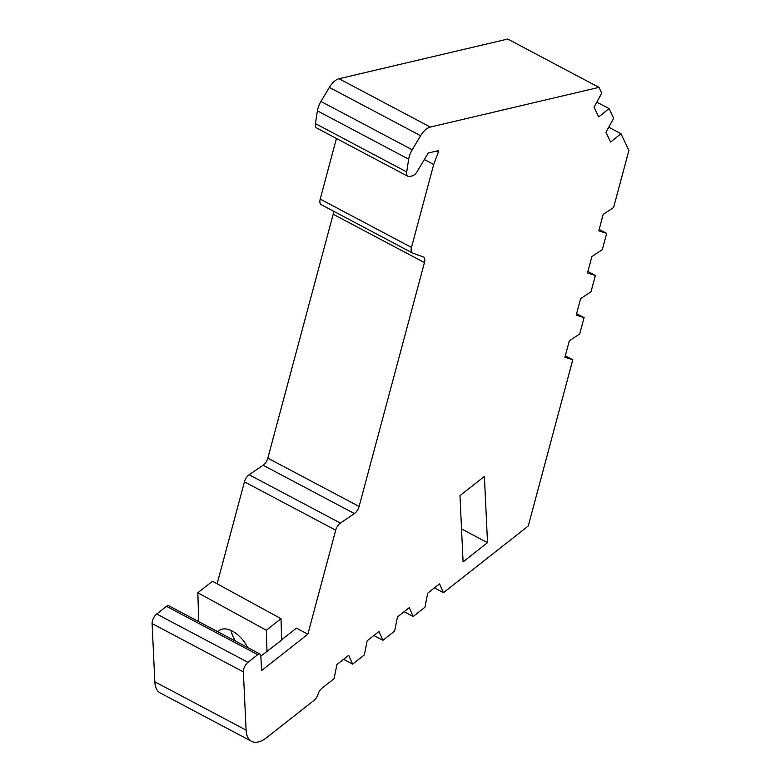 <?xml version="1.0" encoding="UTF-8"?>
<svg xmlns="http://www.w3.org/2000/svg" width="781" height="781" viewBox="0 0 781 781"><rect width="100%" height="100%" fill="white"/><g stroke="black" fill="none" stroke-linecap="round" stroke-linejoin="round"><path stroke-width="1.17" d="M246.103 730.128L154.833 681.793A30.059 15.395 117.9 0 0 160.3 693.001L251.58 741.325A30.059 15.395 -62.1 0 1 246.103 730.128L243.369 671.885A7.517 3.846 -62.1 0 1 247.987 662.337L156.717 614.012L166.48 606.329L257.759 654.654A4.51 2.304 -62.1 0 1 260.024 654.097A4.51 2.304 -62.1 0 1 260.844 655.776L261.547 670.596L307.851 634.192L335.713 530.182A7.517 3.846 -62.1 0 1 340.418 523.085L249.139 474.76L263.129 465.232A7.517 3.846 117.9 0 0 267.834 458.144L333.184 214.248A7.517 3.846 117.9 0 0 333.507 211.173M373.865 635.519L382.915 640.303L378.99 631.487L367.187 640.762L364.346 654.908L352.631 664.114L348.707 655.298L336.914 664.572L334.063 678.718L322.104 688.12A7.517 3.846 -62.1 0 0 318.013 694.299A7.517 3.846 -62.1 0 1 313.913 700.479L266.712 737.596A30.059 15.395 -62.1 0 1 258.355 741.95A30.059 15.395 -62.1 0 1 251.58 741.325M247.587 647.508A22.542 12.681 -128.2 0 0 232.387 631.136A22.542 12.681 -128.2 0 0 219.256 630.54A22.542 12.681 -128.2 0 0 217.977 631.829M463.084 561.871L487.51 542.668L484.396 476.439L459.97 495.642L463.084 561.871M257.759 654.654L247.987 662.337M382.915 640.303L394.62 631.097L397.47 616.951L409.273 607.677L413.188 616.492L424.903 607.286L427.744 593.14L439.547 583.866L443.471 592.691L528.259 526.013L572.795 359.787L564.927 357.229L569.329 340.809L579.717 333.946L584.09 317.652L576.222 315.085L580.615 298.664L591.012 291.811L595.376 275.508L587.507 272.95L591.91 256.529L602.297 249.676L606.671 233.373L598.802 230.815L603.196 214.394L613.593 207.531L628.9 150.401L620.973 133.707L610.596 142.083L605.958 132.301L613.671 118.302L609.063 108.588L598.685 116.974L594.038 107.182L601.751 93.193L598.998 87.374L430.311 127.069L339.042 78.735L507.718 39.05L598.998 87.374M420.627 135.718L412.212 149.767L320.932 101.432L329.348 87.384L420.627 135.718A15.034 7.693 -62.1 0 1 430.311 127.069M408.678 159.178L406.706 171.937L315.426 123.613L317.398 110.843L408.678 159.178A15.034 7.693 -62.1 0 1 412.212 149.767M436.374 151.114L438.336 152.149A1.503 0.771 -62.1 0 0 438.209 150.792A1.503 0.771 -62.1 0 0 437.868 150.762L428.271 153.027L417.161 171.556A7.517 3.846 -62.1 0 1 412.319 175.881L409.674 176.506A7.517 3.846 -62.1 0 1 407.975 176.35A7.517 3.846 -62.1 0 1 406.706 171.937M438.336 152.149L433.709 164.479L411.48 247.431L320.21 199.096L336.445 138.481M340.418 523.085L354.408 513.566A7.517 3.846 -62.1 0 0 359.104 506.469L424.454 262.582A7.517 3.846 -62.1 0 0 423.429 257.008A7.517 3.846 -62.1 0 0 423.175 256.89L412.758 253.112A7.517 3.846 -62.1 0 1 412.505 253.005A7.517 3.846 -62.1 0 1 411.48 247.431M487.51 542.668L461.532 528.913M307.851 634.192L296.438 628.149L281.629 639.795M217.128 583.788L244.443 481.848A7.517 3.846 -62.1 0 1 249.139 474.76M260.864 656.118L281.638 640.137L281.004 618.698L212.5 581.259L197.847 592.779L266.35 630.228L266.985 651.657M154.833 681.793L152.1 623.56A7.517 3.846 -62.1 0 1 156.717 614.012M434.421 587.898L443.471 592.691M572.795 359.787L565.307 355.824M620.973 133.707L608.75 127.225M424.366 159.539L433.709 164.479M260.024 654.097L168.755 605.773A4.51 2.304 117.9 0 0 166.48 606.329M321.479 204.788A7.517 3.846 -62.1 0 1 321.225 204.671A7.517 3.846 -62.1 0 1 320.21 199.096M315.426 123.613A7.517 3.846 117.9 0 0 316.705 128.025L407.975 176.35M320.932 101.432A15.034 7.693 117.9 0 0 317.398 110.843M329.348 87.384A15.034 7.693 -62.1 0 1 339.042 78.735M231.069 630.492A22.542 12.681 -128.2 0 0 235.403 641.055M198.706 621.627L197.847 592.779M266.35 630.228L281.004 618.698M404.138 611.708L413.188 616.492M599.173 229.399L606.671 233.373M584.09 317.652L576.593 313.679M609.063 108.588L596.83 102.116M352.631 664.114L343.581 659.32M587.888 271.544L595.376 275.508M244.443 481.848L335.713 530.182M152.1 623.56L243.369 671.885M333.184 214.248L424.454 262.582M359.104 506.469L267.834 458.144M354.408 513.566L263.129 465.232M321.225 204.671L412.505 253.005"/></g></svg>
